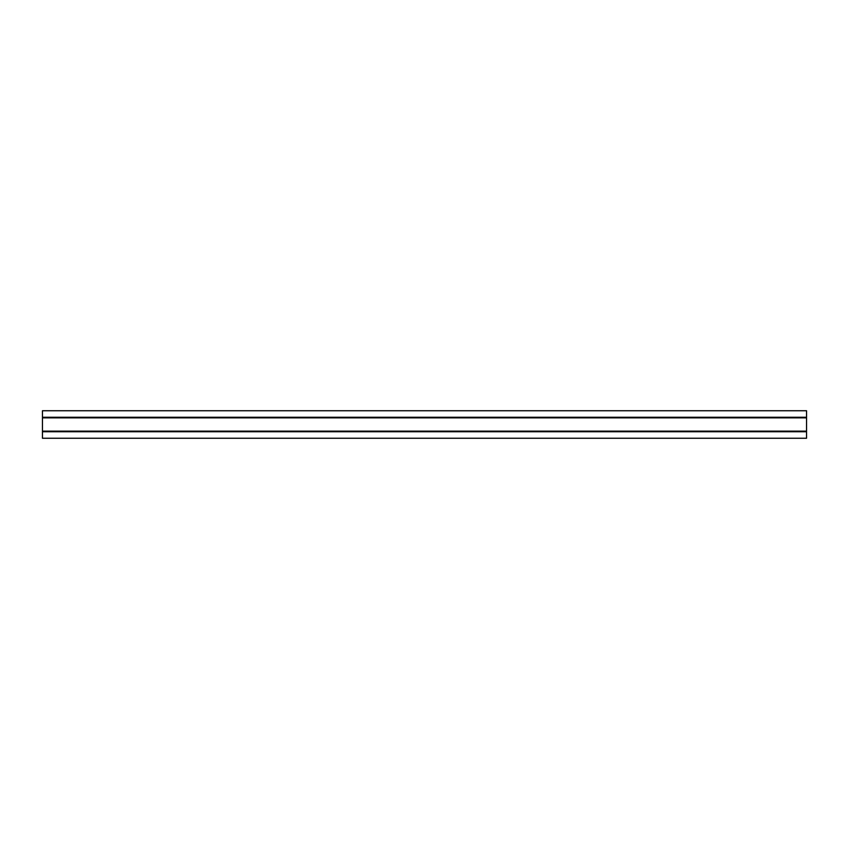 <?xml version="1.0" encoding="UTF-8"?>
<svg xmlns="http://www.w3.org/2000/svg" width="849" height="849" viewBox="0 0 849 849"><rect width="100%" height="100%" fill="white"/><g stroke="black" fill="none" stroke-linecap="round" stroke-linejoin="round"><path stroke-width="1.27" d="M806.55 410.746L42.45 410.746L42.45 438.254L806.55 438.254L806.55 410.746M42.45 417.252L806.55 417.252M42.45 431.748L806.55 431.748M42.45 431.175L806.55 431.175M42.45 431.133L806.55 431.133M42.45 417.867L806.55 417.867M42.45 417.825L806.55 417.825"/></g></svg>
